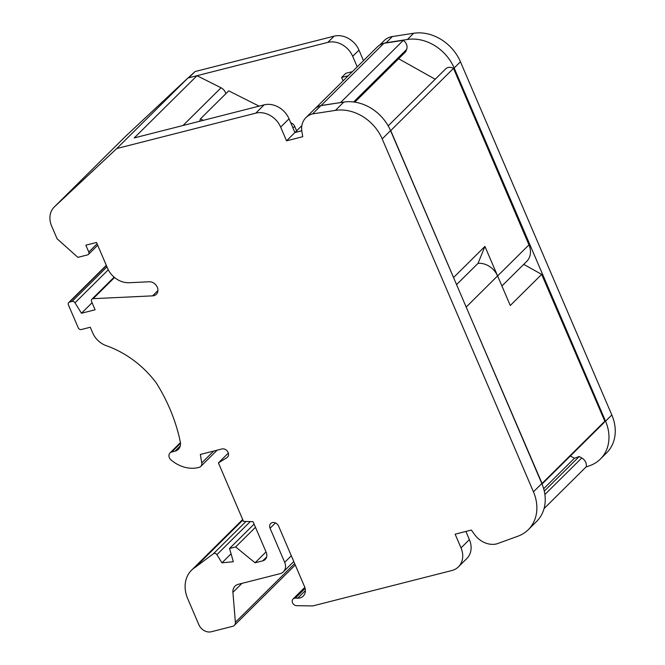 <?xml version="1.0" encoding="UTF-8"?>
<svg xmlns="http://www.w3.org/2000/svg" width="665" height="665" viewBox="0 0 665 665"><rect width="100%" height="100%" fill="white"/><g stroke="black" fill="none" stroke-linecap="round" stroke-linejoin="round"><path stroke-width="1" d="M465.891 531.443L469.39 539.606A20.549 16.841 45.3 0 1 466.805 558.55L458.434 566.846A20.549 16.841 45.3 0 1 451.809 570.545L312.816 605.923L296.656 605.682A4.106 3.367 45.3 0 1 292.733 603.155A4.106 3.367 45.3 0 1 293.074 598.999A4.106 3.367 45.3 0 1 295.285 598.159L297.729 598.201L305.401 590.595M182.983 125.519L221.046 87.788L196.998 75.71L134.222 137.929L264.138 104.854A20.549 16.841 45.3 0 1 289.034 118.811L294.919 132.535L301.76 130.706M196.998 75.71L187.921 78.021L116.774 148.536L255.767 113.15A20.549 16.841 45.3 0 1 280.663 127.106L286.549 140.83L302.75 136.707L301.902 131.67A20.549 16.841 45.3 0 1 305.933 117.614L314.304 109.318A20.549 16.841 45.3 0 1 317.646 106.874A20.549 16.841 45.3 0 1 320.929 105.619L343.797 102.086A41.105 33.674 45.3 0 1 390.488 130.456A41.105 33.674 45.3 0 1 390.555 130.614L541.817 483.53L533.446 491.826A41.105 33.674 45.3 0 1 528.276 529.697A41.105 33.674 45.3 0 1 517.935 536.198L496.838 543.862A20.549 16.841 45.3 0 1 474.552 534.494L471.335 530.055L455.134 534.186L461.02 547.902A20.549 16.841 45.3 0 1 458.434 566.846M541.817 483.53A41.105 33.674 -134.7 0 1 541.909 483.754A7.706 6.317 -134.7 0 0 542.05 483.447L466.182 307.055L497.561 275.942A17.98 14.73 -134.7 0 0 478.002 263.373L484.935 246.407L453.538 277.554M305.933 117.614A20.549 16.841 45.3 0 1 312.558 113.915L335.426 110.382A41.105 33.674 45.3 0 1 382.192 138.91L533.446 491.826M116.774 148.536L54.497 206.773A20.549 16.841 -134.7 0 0 54.206 207.056A20.549 16.841 -134.7 0 0 51.621 225.992L57.107 238.801L77.888 257.355L87.331 254.953A2.569 2.103 -134.7 0 0 87.481 254.903A2.569 2.103 45.3 0 0 88.453 254.412L97.705 245.244M157.921 290.58L152.593 295.859A7.706 6.317 45.3 0 0 156.317 294.287A7.706 6.317 45.3 0 0 156.849 286.307A7.706 6.317 45.3 0 0 149.193 281.769L129.16 282.725A20.549 16.841 -134.7 0 1 107.572 268.278L96.508 242.467L85.835 245.185L88.778 252.043A2.569 2.103 45.3 0 1 88.453 254.412M152.593 295.859L93.142 298.676A2.569 2.103 -134.7 0 0 91.903 299.2A2.569 2.103 -134.7 0 0 91.579 301.569L95.103 309.79L81.454 313.257L74.987 302.799A2.569 2.103 -134.7 0 0 72.078 301.445L69.576 302.085L106.408 265.568M180.223 446.015L175.036 451.161A10.274 8.421 45.3 0 0 178.345 449.316A10.274 8.421 45.3 0 0 180.298 441.934A163.773 134.18 45.3 0 0 156.408 383.123A90.922 74.497 45.3 0 0 106.525 345.758A19.651 16.101 -134.7 0 1 92.734 332.957L90.29 327.247L81.338 329.524A2.569 2.103 45.3 0 1 78.221 327.779L68.42 304.911A2.569 2.103 45.3 0 1 68.744 302.542A2.569 2.103 45.3 0 1 69.576 302.085M175.036 451.161L171.661 452.025A5.137 4.206 -134.7 0 0 170.007 452.948A5.137 4.206 -134.7 0 0 171.005 459.906A30.831 25.253 -134.7 0 0 199.201 467.32A5.137 4.206 -134.7 0 0 200.739 466.431A5.137 4.206 -134.7 0 0 201.753 462.915L200.331 454.469L221.902 448.975A5.137 4.206 45.3 0 1 227.58 451.469A5.137 4.206 45.3 0 1 227.48 457.196A5.137 4.206 45.3 0 1 226.856 457.686L218.419 462.906L243.49 521.402L253.066 521.684L266.208 552.341A7.706 6.317 45.3 0 1 265.235 559.448A7.706 6.317 45.3 0 1 262.75 560.836L255.069 562.789L235.643 546.938L229.533 548.492L233.34 561.726L221.96 562.831L216.906 554.668A2.569 2.103 -134.7 0 0 216.898 554.668L250.256 521.601L216.906 554.668A2.569 2.103 45.3 0 0 213.432 553.745L245.984 521.476M295.268 564.984L234.313 625.399A5.137 4.206 -134.7 0 1 232.659 626.322L211.345 631.75A10.274 8.421 -134.7 0 1 198.893 624.776L187.68 598.608A30.831 25.253 45.3 0 1 191.562 570.196A30.831 25.253 45.3 0 1 195.277 567.27L213.432 553.745M234.313 625.399A5.137 4.206 -134.7 0 0 235.377 622.29L232.916 592.349A10.274 8.421 45.3 0 1 235.036 586.139A10.274 8.421 45.3 0 1 238.344 584.294L280.073 573.671A10.274 8.421 45.3 0 0 283.39 571.825L293.78 561.518M297.729 598.201A10.274 8.421 45.3 0 0 303.248 596.098A10.274 8.421 45.3 0 0 304.545 586.63L278.593 526.09A5.137 4.206 45.3 0 0 270.713 523.521A5.137 4.206 45.3 0 0 270.073 528.259L284.687 562.349A10.274 8.421 45.3 0 1 283.39 571.825M523.729 264.362L541.659 274.387L510.279 305.501L484.935 246.407M542.042 484.062L603.645 423.007A7.706 6.317 -134.7 0 0 604.817 421.228L541.659 274.387M604.817 421.228L542.05 483.447M544.294 491.144L579.223 456.523L581.775 457.952A7.706 6.317 -134.7 0 1 586.214 466.797L544.061 508.575M579.223 456.523L574.435 458.26L543.679 488.742M574.435 458.26L570.37 455.982M188.769 77.805L327.803 42.385L334.079 36.159L195.094 71.537L188.104 77.971M179.467 85.926L169.251 95.477M334.079 36.159A20.549 16.841 45.3 0 1 358.975 50.116L363.489 60.648M379.615 45.129L384.237 40.548A20.549 16.841 45.3 0 1 392.383 36.542L413.68 33.25A41.105 33.674 45.3 0 1 460.438 61.779L611.825 414.977A41.105 33.674 45.3 0 1 606.646 452.848L600.37 459.074A41.105 33.674 45.3 0 1 590.03 465.575L585.956 467.054M317.646 106.874A20.549 16.841 45.3 0 1 321.12 105.527L340.563 102.543A7.706 6.317 45.3 0 1 340.613 102.576M195.277 567.27L242.916 520.055M221.96 562.831L231.063 553.812M254.113 524.128L229.533 548.492M255.468 527.287L235.643 546.938M266.025 551.925L255.069 562.789M228.344 453.065L218.419 462.906M92.078 302.733L81.454 313.257M187.921 78.021L125.635 136.267A20.549 16.841 -134.7 0 0 125.353 136.541L54.206 207.056M320.929 105.619L312.558 113.915M343.074 80.881L341.611 77.464L348.227 75.777M295.102 132.485L301.769 130.789M199.658 121.271L200.473 118.852L203.399 120.323M182.975 125.519L221.046 87.78A7.706 6.317 45.3 0 1 225.809 93.732M296.632 130.864L294.686 126.333A5.137 4.206 -134.7 0 0 291.819 123.291L290.721 122.742M195.094 71.537L188.81 77.763M327.803 42.385A20.549 16.841 45.3 0 1 352.699 56.334L357.213 66.866M341.611 77.464L345.792 73.316L352.408 71.629M383.082 43.541A20.549 16.841 45.3 0 1 386.099 42.76L407.404 39.468A41.105 33.674 45.3 0 1 454.162 67.996L605.549 421.194A41.105 33.674 45.3 0 1 600.37 459.074M200.473 118.852L228.718 90.856L259.109 106.142M398.634 58.753L435.201 79.243M354.861 102.144L405.667 51.787L406.614 49.468A7.706 6.317 45.3 0 0 403.331 40.324L340.563 102.543M321.12 105.527L383.888 43.308L403.331 40.324M315.218 108.486L377.246 47.007A20.549 16.841 45.3 0 1 383.888 43.308M295.069 132.401L301.86 125.668M388.185 125.851L445.641 68.902A7.706 6.317 45.3 0 1 453.505 68.37L528.966 244.87A17.98 14.73 45.3 0 1 526.697 261.428L501.892 286.008M390.488 130.456A7.706 6.317 45.3 0 1 390.737 130.589L453.505 68.37M390.737 130.589L453.547 277.513M541.909 483.754A41.105 33.674 45.3 0 1 536.647 521.402L528.276 529.697M456.564 284.62L478.01 263.373M294.919 132.535L286.549 140.83M581.775 457.952L544.901 494.502M295.285 598.159L305.135 588.4M270.073 528.259L275.46 522.914M284.687 562.349L291.32 555.774M241.977 583.371L232.916 592.349M294.653 563.546L235.377 622.29M266.648 556.971L262.75 560.836M227.97 456.581L226.856 457.686M213.714 451.061L201.753 462.915M180.481 443.281L171.661 452.025M106.965 266.865L72.078 301.445M108.287 269.791L74.987 302.799M114.53 277.488L93.142 298.676M88.778 252.043L97.09 243.814M125.635 136.267L54.497 206.773M343.797 102.086L335.426 110.382M352.699 56.334L358.975 50.116M386.099 42.76L392.383 36.542M407.404 39.468L413.68 33.25M454.162 67.996L460.438 61.779M605.549 421.194L611.825 414.977M353.639 101.969L406.614 49.468M390.555 130.614L382.192 138.91M497.578 275.975L528.966 244.87M289.034 118.811L280.663 127.106M264.138 104.854L255.767 113.15M291.819 123.291L291.212 123.889M294.686 126.333L292.982 128.029M469.39 539.606L461.02 547.902M293.074 598.999L304.828 587.353M191.562 570.196L242.683 519.523M217.123 450.188L200.739 466.431M180.415 442.632L170.007 452.948M68.744 302.542L106.3 265.318M114.139 277.164L91.903 299.2"/></g></svg>
